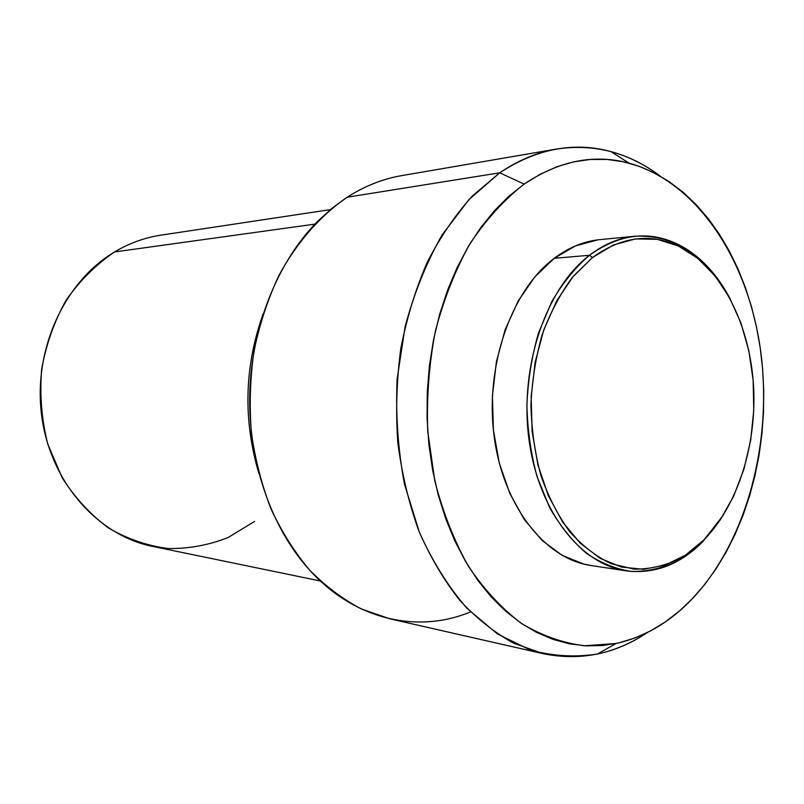<?xml version="1.0" encoding="UTF-8"?>
<svg xmlns="http://www.w3.org/2000/svg" width="804" height="804" viewBox="0 0 804 804"><rect width="100%" height="100%" fill="white"/><g stroke="black" fill="none" stroke-linecap="round" stroke-linejoin="round"><path stroke-width="1.21" d="M589.473 255.28L592.447 257.541C624.577 234.517 656.104 232.245 687.028 250.707C725.007 274.395 750.283 328.424 753.589 386.644C756.725 444.913 737.971 504.972 704.073 539.775L723.228 515.324L702.877 541.615C680.114 564.549 654.567 574.297 626.226 570.85C580.096 564.368 537.665 509.937 528.731 437.567C519.595 365.297 546.449 287.973 589.473 255.28C604.116 244.104 619.371 237.753 635.24 236.205C674.415 234.657 705.711 254.898 729.127 296.917C717.58 275.641 703.058 259.501 685.571 248.476C654.175 229.693 622.135 231.964 589.473 255.28L554.257 258.295L589.473 255.28C575.272 267.531 562.689 283.018 551.715 301.741L538.449 333.168C531.826 356.162 527.977 380.121 526.901 405.025C527.494 429.909 530.881 453.768 537.042 476.601L549.675 507.696C560.257 526.158 572.498 541.353 586.397 553.293C600.94 563.122 616.035 569.192 631.683 571.483C647.32 571.624 662.476 568.227 677.139 561.303C686.335 556.278 694.907 549.715 702.877 541.615L704.073 539.775C696.224 547.755 687.772 554.217 678.717 559.162C664.275 565.966 649.361 569.292 633.964 569.131L611.161 563.694C596.266 556.609 582.478 545.956 569.795 531.745C558.046 515.655 548.418 496.922 540.911 475.556C534.851 453.064 531.534 429.567 530.941 405.075C532.007 380.553 535.786 356.956 542.298 334.303C550.248 312.736 560.267 293.761 572.368 277.39L592.447 257.541L589.473 255.28M635.24 236.205L599.774 239.642C583.975 241.19 568.8 247.401 554.257 258.295L534.831 276.877L518.178 301.008L505.133 329.72L496.39 361.81L492.41 395.809L493.405 430.14L499.304 463.174L509.796 493.395L524.298 519.495L542.067 540.419L562.227 555.413L583.845 564.086L591.493 565.584M499.736 172.81L524.158 184.096C558.901 160.78 593.834 153.785 628.969 163.101C698.073 182.217 748.685 261.37 760.755 351.69C772.654 442.23 746.876 540.851 692.324 598.739C669.923 622.236 644.496 637.16 616.035 643.512L584.468 645.773C563.091 643.12 542.228 635.783 521.876 623.733C502.209 609 484.44 589.925 468.571 566.529C454.18 540.911 442.914 512.339 434.793 480.832L427.738 431.477C426.512 397.457 429.065 363.971 435.396 331.017C443.798 299.078 455.345 269.963 470.018 243.652C486.179 219.512 504.219 199.653 524.158 184.096L499.736 172.81C518.178 160.287 537.162 152.358 556.69 149.031C594.297 143.484 628.698 152.428 659.893 175.865C644.707 164.468 628.386 156.378 610.929 151.584C573.765 141.544 536.7 148.619 499.736 172.81L347.207 197.211L499.736 172.81L468.973 199.553L442.049 235.019C426.391 262.596 414.07 293.158 405.095 326.726L397.136 379.006C395.558 414.864 398.02 449.949 404.523 484.269L419.376 532.258C432.582 561.664 448.501 587.081 467.144 608.497L497.485 633.964L530.228 650.034C552.78 656.144 575.172 657.481 597.402 654.044C615.09 650.195 631.823 642.989 647.602 632.426C615.191 654.154 580.357 661.23 543.102 653.672L513.595 643.16C494.37 632.557 476.35 618.186 459.536 600.045C443.697 579.895 430.08 556.7 418.663 530.459C408.764 502.801 401.809 473.486 397.799 442.501C395.618 411.055 396.623 379.719 400.804 348.514C406.774 317.912 415.578 289.189 427.205 262.355C440.25 237.039 455.305 214.919 472.36 195.995L499.736 172.81M556.69 149.031L401.628 175.634C382.885 178.83 364.745 186.025 347.207 197.211C320.304 215.603 296.686 242.466 278.666 275.993C267.772 299.4 259.541 324.394 254.004 350.976C250.134 378.081 249.25 405.286 251.361 432.612C255.18 459.546 261.772 485.083 271.139 509.233C281.953 532.198 294.867 552.589 309.892 570.408C325.881 586.508 343.057 599.372 361.428 609.01L389.699 618.768L543.102 653.672M330.374 209.623L160.81 235.18C144.73 237.602 129.323 243.19 114.59 251.943L314.917 224.115L114.59 251.943C64.28 281.681 32.662 350.494 41.778 416.583C50.722 482.742 98.219 535.554 152.428 546.348L320.374 580.99M254.597 521.414L228.145 537.504C208.929 545.112 188.95 548.79 168.197 548.539C147.423 545.856 127.524 539.012 108.49 527.987C90.46 514.65 75.013 497.887 62.139 477.697L47.788 444.15C41.647 419.839 39.587 395.025 41.597 369.679C46.009 344.745 54.149 321.63 66.049 300.314C79.797 280.656 95.977 264.536 114.59 251.943M258.918 473.526C242.949 419.758 244.386 366.453 263.22 313.62C244.386 366.453 242.949 419.758 258.918 473.526M470.491 611.914C417.758 633.884 353.79 620.206 308.133 568.458C270.727 526.298 248.054 460.501 249.763 393.267C251.672 326.052 277.852 261.571 317.479 221.482L331.941 208.326L347.207 197.211M692.324 598.739L679.139 611.261L665.109 622.065L650.325 631.019L634.909 637.994L618.969 642.868L602.638 645.522L586.076 645.863L569.433 643.823L552.881 639.341L536.59 632.386L520.761 622.979L505.565 611.13L491.214 596.92L477.888 580.448L465.777 561.865L455.044 541.343L445.868 519.113L438.371 495.405L432.693 470.511L428.904 444.753L427.085 418.432L427.266 391.9L429.436 365.508L433.567 339.589L439.597 314.485L447.436 290.485L456.953 267.913L468.018 246.999L480.45 227.994L494.078 211.08L508.711 196.407L524.158 184.096L540.228 174.217L556.72 166.82L573.433 161.905L590.206 159.453L606.859 159.423L623.231 161.735L639.18 166.287L654.556 172.981L669.25 181.694L683.149 192.287L696.153 204.618L708.183 218.547L719.168 233.924L729.047 250.587L737.76 268.395L745.268 287.189L751.529 306.806L756.524 327.107L760.232 347.931L762.644 369.136L763.73 390.573L763.509 412.09L761.961 433.527L759.117 454.752L754.986 475.606L749.569 495.947L742.916 515.625L735.047 534.479L726.002 552.378L715.831 569.152L704.585 584.659L692.324 598.739M597.724 239.873L575.533 245.863L554.257 258.295C511.515 290.204 484.933 365.348 494.028 435.607C502.932 505.957 545.072 559.031 591 565.514L626.226 570.85M704.073 539.775L685.44 555.152L664.998 565.182L643.421 569.292L621.522 567.071L600.146 558.338L580.217 543.182L562.649 522.027L548.318 495.626L537.956 465.024L532.127 431.567L531.163 396.804L535.122 362.363L543.805 329.861L556.73 300.776L573.222 276.355L592.447 257.541L613.502 244.969L635.441 238.909L657.35 239.351L678.395 246.024L697.842 258.416L715.057 275.883L729.54 297.661L740.896 322.886L748.825 350.695L753.147 380.161L753.76 410.341L750.665 440.321L743.931 469.164L733.74 495.947L720.334 519.766L704.073 539.775M685.571 248.476L687.028 250.707M610.929 151.584L628.969 163.101M597.402 654.044L616.035 643.512M677.139 561.303L678.717 559.162"/></g></svg>
